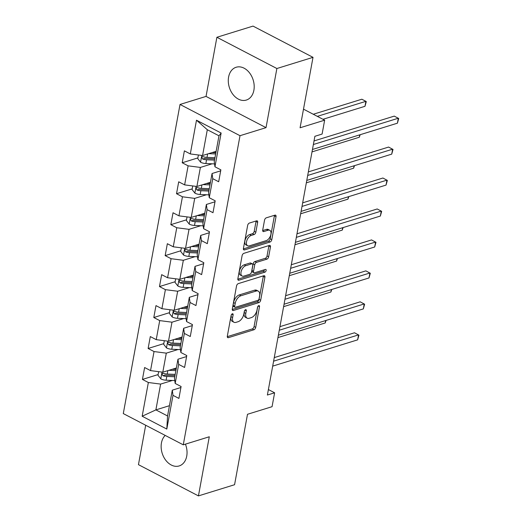 <?xml version="1.0" encoding="UTF-8"?>
<svg xmlns="http://www.w3.org/2000/svg" width="522" height="522" viewBox="0 0 522 522"><rect width="100%" height="100%" fill="white"/><g stroke="black" fill="none" stroke-linecap="round" stroke-linejoin="round"><path stroke-width="0.78" d="M232.368 313.787A1.514 0.842 117.5 0 0 231.122 315.458L227.324 336.155A2.16 1.207 117.5 0 0 227.749 337.63A2.16 1.207 117.5 0 0 228.388 337.662L253.92 329.76A2.16 1.207 117.5 0 0 255.702 327.372L259.499 306.682A1.514 0.842 117.5 0 0 259.206 305.644A1.514 0.842 117.5 0 0 258.755 305.624A1.514 0.842 117.5 0 0 257.509 307.295L257.02 309.977A6.916 3.856 117.5 0 1 251.336 317.611L249.209 318.27A6.916 3.856 117.5 0 1 247.154 318.172A6.916 3.856 117.5 0 1 245.81 313.441L246.306 310.766A1.514 0.842 117.5 0 0 246.012 309.729A1.514 0.842 117.5 0 0 245.562 309.709A1.514 0.842 117.5 0 0 244.316 311.38L243.826 314.055A6.916 3.856 117.5 0 1 238.143 321.696L236.016 322.348A6.916 3.856 117.5 0 1 233.96 322.257A6.916 3.856 117.5 0 1 232.616 317.526L233.112 314.844A1.514 0.842 117.5 0 0 232.819 313.813A1.514 0.842 117.5 0 0 232.368 313.787M228.597 77.067A17.18 12.482 -107.2 0 0 232.942 94.423A17.18 12.482 -107.2 0 0 246.319 100.061A17.18 12.482 -107.2 0 0 253.888 90.241A17.18 12.482 -107.2 0 0 249.536 72.884A17.18 12.482 -107.2 0 0 236.166 67.247A17.18 12.482 -107.2 0 0 228.597 77.067M165.2 435.407A17.18 12.482 -107.2 0 0 161.448 442.937A17.18 12.482 -107.2 0 0 165.794 460.293A17.18 12.482 -107.2 0 0 179.17 465.937A17.18 12.482 -107.2 0 0 186.732 456.111A17.18 12.482 -107.2 0 0 185.427 444.157M257.646 222.339A2.16 1.207 117.5 0 0 257.229 220.865A2.16 1.207 117.5 0 0 256.589 220.832L249.425 223.051A2.16 1.207 117.5 0 0 247.643 225.432L243.428 248.413A2.16 1.207 117.5 0 0 243.846 249.894A2.16 1.207 117.5 0 0 244.492 249.927L270.024 242.025A2.16 1.207 117.5 0 0 271.805 239.637L276.021 216.656A2.16 1.207 117.5 0 0 275.603 215.175A2.16 1.207 117.5 0 0 274.957 215.149L266.305 217.824A2.16 1.207 117.5 0 0 264.53 220.212L262.723 230.045A2.16 1.207 117.5 0 0 263.147 231.527A2.16 1.207 117.5 0 0 263.786 231.553L268.073 230.228A5.781 3.223 117.5 0 1 269.789 230.306A5.781 3.223 117.5 0 1 270.559 235.598A5.781 3.223 117.5 0 1 266.161 240.649L249.353 245.849A5.781 3.223 117.5 0 1 247.637 245.764A5.781 3.223 117.5 0 1 246.873 240.479A5.781 3.223 117.5 0 1 251.265 235.429L254.064 234.561A2.16 1.207 117.5 0 0 255.845 232.173L257.646 222.339L256.028 221.498A2.16 1.207 117.5 0 0 256.074 220.989M145.69 425.247L138.454 464.658L198.438 495.9L234.567 484.723L247.5 414.285L272.066 406.684L274.618 392.792L267.388 395.03L314.877 136.301L322.1 134.063L324.651 120.177L303.497 109.157M276.875 68.519L216.891 37.277L206.04 96.407L266.024 127.649L276.875 68.519L313.011 57.342L300.078 127.779L324.651 120.177M266.024 127.649L240.009 135.7L183.274 444.822L123.29 413.581L180.025 104.452L240.009 135.7M198.438 495.9L209.289 436.77L183.274 444.822M238.306 283.616A2.16 1.207 117.5 0 0 236.531 286.004L232.31 308.985A2.16 1.207 117.5 0 0 232.734 310.459A2.16 1.207 117.5 0 0 233.373 310.492L258.912 302.59A2.16 1.207 117.5 0 0 260.687 300.209L264.902 277.228A2.16 1.207 117.5 0 0 264.484 275.747A2.16 1.207 117.5 0 0 263.845 275.714L238.306 283.616M237.869 278.702L242.091 255.721A2.16 1.207 117.5 0 1 243.865 253.333L269.398 245.431A2.16 1.207 117.5 0 1 270.044 245.464A2.16 1.207 117.5 0 1 270.461 246.939L268.654 256.778A2.16 1.207 117.5 0 1 266.879 259.16L256.524 262.364A2.16 1.207 117.5 0 0 254.749 264.752L253.548 271.277A2.16 1.207 117.5 0 0 253.973 272.758A2.16 1.207 117.5 0 0 254.612 272.784L265.391 269.45A1.514 0.842 117.5 0 1 265.842 269.469A1.514 0.842 117.5 0 1 266.044 270.853A1.514 0.842 117.5 0 1 264.895 272.177L238.932 280.21A2.16 1.207 117.5 0 1 238.293 280.177A2.16 1.207 117.5 0 1 237.869 278.702M216.891 37.277L253.026 26.1L313.011 57.342M197.871 157.912L182.204 162.76L188.116 165.839L184.625 184.886L178.707 181.806L176.521 193.714L182.439 196.794L178.942 215.84L173.023 212.761L170.838 224.662L176.756 227.749L173.258 246.795L167.347 243.709L165.161 255.617L171.079 258.697L167.582 277.743L161.663 274.663L159.478 286.565L165.396 289.651L161.898 308.698L155.98 305.618L153.801 317.52L159.712 320.599L156.222 339.652L150.303 336.566L148.118 348.474L154.036 351.554L150.538 370.6L144.62 367.521L142.434 379.422L148.352 382.509L142.16 416.236L166.805 429.071L167.555 415.969L172.293 390.175L180.847 387.526M182.204 162.76L184.39 150.851L190.302 153.938L196.494 120.204L221.139 133.038L214.947 166.772L220.865 169.852L218.679 181.76L212.761 178.674L209.263 197.721L215.181 200.807L212.996 212.708L207.077 209.629L203.587 228.675L209.498 231.755L207.319 243.663L201.401 240.583L197.903 259.63L203.821 262.71L201.636 274.618L195.717 271.531L192.22 290.578L198.138 293.664L195.952 305.566L190.034 302.486L186.543 321.532L192.455 324.612L190.276 336.52L184.357 333.434L180.86 352.487L186.778 355.567L184.592 367.468L178.674 364.389L175.177 383.435L181.095 386.521L178.909 398.423L172.997 395.343L166.805 429.071M210.444 182.282L196.892 186.478L200.383 167.431L212.102 163.804M220.617 170.864L212.056 173.513L208.559 192.559L209.263 197.721M200.383 167.431L188.116 165.839M196.892 186.478L184.625 184.886M212.761 178.674L212.056 173.513M204.768 213.237L191.209 217.433L194.706 198.38L206.418 194.758M214.933 201.812L206.379 204.461L202.882 223.507L203.587 228.675M194.706 198.38L182.439 196.794M191.209 217.433L178.942 215.84M207.077 209.629L206.379 204.461M199.084 244.185L185.525 248.381L189.023 229.334L200.742 225.713M209.257 232.766L200.696 235.415L197.199 254.462L197.903 259.63M189.023 229.334L176.756 227.749M185.525 248.381L173.258 246.795M201.401 240.583L200.696 235.415M193.408 275.14L179.849 279.335L183.339 260.289L195.058 256.661M203.573 263.721L195.013 266.364L191.522 285.417L192.22 290.578M183.339 260.289L171.079 258.697M179.849 279.335L167.582 277.743M195.717 271.531L195.013 266.364M187.724 306.094L174.165 310.283L177.663 291.237L189.375 287.615M197.89 294.669L189.336 297.318L185.839 316.365L186.543 321.532M177.663 291.237L165.396 289.651M174.165 310.283L161.898 308.698M190.034 302.486L189.336 297.318M182.041 337.042L168.482 341.238L171.979 322.191L183.698 318.564M192.213 325.624L183.653 328.273L180.155 347.319L180.86 352.487M171.979 322.191L159.712 320.599M168.482 341.238L156.222 339.652M184.357 333.434L183.653 328.273M176.364 367.997L162.805 372.193L166.303 353.146L178.015 349.518M186.53 356.572L177.969 359.221L174.478 378.267L175.177 383.435M166.303 353.146L154.036 351.554M162.805 372.193L150.538 370.6M178.674 364.389L177.969 359.221M169.441 405.692L155.882 409.887L160.619 384.094L172.332 380.473M160.619 384.094L148.352 382.509M167.555 415.969L155.882 409.887L142.16 416.236M172.997 395.343L172.293 390.175M206.04 96.407L180.025 104.452M274.618 392.792L268.393 389.556M214.947 166.772L214.242 161.605L218.979 135.811L207.306 129.73L202.569 155.523L216.128 151.328M221.139 133.038L218.979 135.811M207.306 129.73L196.494 120.204M202.569 155.523L190.302 153.938M176.182 368.982L174.916 369.374M158.107 374.574L142.434 379.422M181.858 338.034L180.592 338.426M163.791 343.626L148.118 348.474M187.542 307.08L186.276 307.471M169.467 312.671L153.801 317.52M193.225 276.125L191.952 276.523M175.151 281.717L159.478 286.565M198.902 245.177L197.636 245.568M180.827 250.769L165.161 255.617M204.585 214.222L203.319 214.614M186.511 219.814L170.838 224.662M210.268 183.274L208.996 183.666M192.194 188.866L176.521 193.714M215.945 152.32L214.679 152.711M231.337 314.825L230.998 316.678A6.916 3.856 117.5 0 0 232.342 321.408L233.96 322.257M247.154 318.172L245.536 317.33A6.916 3.856 117.5 0 1 244.192 312.6L244.531 310.74M227.279 336.657L252.302 328.919A2.16 1.207 117.5 0 0 254.077 326.531L257.724 306.662M232.27 309.487L257.287 301.749A2.16 1.207 117.5 0 0 259.062 299.36L263.284 276.379A2.16 1.207 117.5 0 0 263.329 275.877M234.691 306.225A1.514 0.842 117.5 0 0 234.985 307.262A1.514 0.842 117.5 0 0 235.435 307.282L257.848 300.346A1.514 0.842 117.5 0 0 259.095 298.675L259.61 295.857A6.916 3.856 117.5 0 0 258.266 291.126A6.916 3.856 117.5 0 0 256.217 291.028L240.89 295.765A6.916 3.856 117.5 0 0 235.207 303.406L234.691 306.225L233.073 305.383A1.514 0.842 117.5 0 0 233.367 306.421L234.985 307.262M258.266 291.126L256.648 290.278A6.916 3.856 117.5 0 0 254.592 290.18L256.217 291.028M233.073 305.383L233.588 302.558A6.916 3.856 117.5 0 1 239.272 294.923L254.592 290.18M253.973 272.758L252.348 271.91A2.16 1.207 117.5 0 1 251.93 270.435L253.124 263.91A2.16 1.207 117.5 0 1 254.906 261.522L265.261 258.318A2.16 1.207 117.5 0 0 267.036 255.93L268.843 246.097A2.16 1.207 117.5 0 0 268.882 245.594M237.823 279.205L263.271 271.329A1.514 0.842 117.5 0 0 264.504 269.724M245.777 265.691A5.781 3.223 117.5 0 0 241.386 270.735A5.781 3.223 117.5 0 0 242.149 276.027A5.781 3.223 117.5 0 0 243.865 276.112L249.79 274.278A2.16 1.207 117.5 0 0 251.565 271.89L252.759 265.365A2.16 1.207 117.5 0 0 252.341 263.891A2.16 1.207 117.5 0 0 251.702 263.858L245.777 265.691L244.159 264.85A5.781 3.223 117.5 0 0 239.761 269.894A5.781 3.223 117.5 0 0 240.531 275.185L242.149 276.027M252.341 263.891L250.723 263.042A2.16 1.207 117.5 0 0 250.077 263.016L251.702 263.858M244.159 264.85L250.077 263.016M247.637 245.764L246.019 244.922A5.781 3.223 117.5 0 1 245.249 239.631A5.781 3.223 117.5 0 1 249.647 234.587L252.446 233.719A2.16 1.207 117.5 0 0 254.221 231.331L256.028 221.498M269.789 230.306L268.171 229.465A5.781 3.223 117.5 0 0 266.455 229.386L268.073 230.228M262.677 230.554L266.455 229.386M243.382 248.922L268.406 241.177A2.16 1.207 117.5 0 0 270.181 238.795L274.396 215.814A2.16 1.207 117.5 0 0 274.442 215.305M158.642 371.651L157.983 375.24L160.867 378.913A5.833 2.342 10.4 0 0 166.1 380.205L174.792 380.577M168.841 370.326L175.881 370.627M172.267 369.263L176.097 369.426M175.19 374.391L167.229 374.052A5.833 2.342 -169.6 0 1 163.386 373.341L162.603 373.321L162.009 374.202L162.949 375.723A5.833 2.342 10.4 0 0 166.799 376.434L174.753 376.773M174.968 375.579L166.061 375.201A2.975 1.194 -169.6 0 1 165.03 375.077L162.949 375.723M277.932 337.59L325.219 322.961L325.663 320.547M326.106 320.41L325.219 322.961M180.756 388.375A5.833 2.342 -169.6 0 1 180.756 388.029L181.043 386.489M273.606 361.172L358.555 334.889L357.642 339.848L272.693 366.131M274.259 357.603L354.503 332.782L358.947 335.163L357.642 339.848M164.326 340.703L163.667 344.285L166.544 347.959A5.833 2.342 10.4 0 0 171.784 349.251L180.468 349.623M174.518 339.372L181.558 339.672M177.943 338.315L181.78 338.478M180.866 343.443L172.912 343.104A5.833 2.342 -169.6 0 1 169.069 342.386L168.286 342.373L167.692 343.248L168.632 344.768A5.833 2.342 10.4 0 0 172.475 345.486L180.429 345.825M180.651 344.624L171.745 344.246A2.975 1.194 -169.6 0 1 170.714 344.122L168.632 344.768M283.616 306.642L330.902 292.007L331.346 289.599M331.783 289.462L330.902 292.007M170.002 309.748L169.35 313.337L172.227 317.004A5.833 2.342 10.4 0 0 177.467 318.303L186.152 318.668M180.201 308.417L187.241 308.717M183.627 307.36L187.463 307.523M186.55 312.489L178.596 312.149A5.833 2.342 -169.6 0 1 174.746 311.432L173.963 311.419L173.369 312.3L174.309 313.813A5.833 2.342 10.4 0 0 178.159 314.531L186.113 314.87M186.334 313.676L177.428 313.291A2.975 1.194 -169.6 0 1 176.39 313.174L174.309 313.813M289.292 275.688L336.586 261.059L337.023 258.644M337.466 258.507L336.586 261.059M186.439 357.42A5.833 2.342 -169.6 0 1 186.439 357.081L186.719 355.534M279.283 330.217L364.232 303.935L363.325 308.9L278.376 335.183M279.942 326.655L360.18 301.827L364.624 304.209L363.325 308.9M192.116 326.465A5.833 2.342 -169.6 0 1 192.122 326.126L192.403 324.586M284.966 299.269L369.915 272.986L369.002 277.945L284.053 304.228M285.619 295.7L365.863 270.872L370.307 273.26L369.002 277.945M175.686 278.794L175.027 282.382L177.904 286.056A5.833 2.342 10.4 0 0 183.144 287.348L191.835 287.72M185.878 277.469L192.925 277.769M189.303 276.406L193.14 276.569M192.233 281.534L184.273 281.201A5.833 2.342 -169.6 0 1 180.429 280.484L179.646 280.464L179.053 281.345L179.992 282.865A5.833 2.342 10.4 0 0 183.835 283.577L191.796 283.916M192.011 282.722L183.105 282.343A2.975 1.194 -169.6 0 1 182.074 282.219L179.992 282.865M294.976 244.733L342.262 230.104L342.706 227.69M343.143 227.559L342.262 230.104M181.369 247.846L180.71 251.428L183.587 255.101A5.833 2.342 10.4 0 0 188.827 256.4L197.512 256.765M191.561 246.514L198.601 246.815M194.987 245.457L198.823 245.621M197.91 250.586L189.956 250.247A5.833 2.342 -169.6 0 1 186.113 249.529L185.33 249.516L184.736 250.397L185.675 251.911A5.833 2.342 10.4 0 0 189.519 252.628L197.473 252.968M197.694 251.767L188.788 251.389A2.975 1.194 -169.6 0 1 187.75 251.265L185.675 251.911M300.652 213.785L347.946 199.156L348.389 196.742M348.827 196.605L347.946 199.156M187.046 216.891L186.387 220.48L189.271 224.153A5.833 2.342 10.4 0 0 194.51 225.445L203.195 225.817M197.244 215.56L204.285 215.86M200.67 214.503L204.5 214.666M203.593 219.632L195.639 219.292A5.833 2.342 -169.6 0 1 191.789 218.581L191.006 218.561L190.413 219.442L191.352 220.956A5.833 2.342 10.4 0 0 195.202 221.674L203.156 222.013M203.371 220.819L194.471 220.441A2.975 1.194 -169.6 0 1 193.434 220.317L191.352 220.956M306.336 182.83L353.622 168.201L354.066 165.787M354.51 165.65L353.622 168.201M197.799 295.517A5.833 2.342 -169.6 0 1 197.799 295.171L198.086 293.632M290.65 268.315L375.599 242.032L374.685 246.991L289.736 273.274M291.302 264.745L371.54 239.924L375.984 242.306L374.685 246.991M203.482 264.563A5.833 2.342 -169.6 0 1 203.482 264.223L203.763 262.683M296.326 237.366L381.275 211.084L380.368 216.043L295.419 242.325M296.985 233.797L377.223 208.97L381.667 211.351L380.368 216.043M209.159 233.608A5.833 2.342 -169.6 0 1 209.159 233.269L209.446 231.729M302.01 206.412L386.959 180.129L386.045 185.088L301.096 211.371M302.662 202.843L382.907 178.015L387.35 180.403L386.045 185.088M214.842 202.66A5.833 2.342 -169.6 0 1 214.842 202.314L215.123 200.774M307.686 175.457L392.635 149.175L391.728 154.134L306.779 180.416M308.345 171.895L388.583 147.067L393.027 149.449L391.728 154.134M192.729 185.936L192.07 189.525L194.947 193.199A5.833 2.342 10.4 0 0 200.187 194.491L208.872 194.863M202.921 184.612L209.961 184.912M206.347 183.548L210.183 183.711M209.27 188.677L201.316 188.344A5.833 2.342 -169.6 0 1 197.473 187.626L196.69 187.607L196.096 188.488L197.035 190.008A5.833 2.342 10.4 0 0 200.879 190.719L208.833 191.059M209.054 189.864L200.148 189.486A2.975 1.194 -169.6 0 1 199.117 189.362L197.035 190.008M312.019 151.882L359.306 137.247L359.749 134.839M360.187 134.702L359.306 137.247M198.412 154.988L197.753 158.571L200.631 162.244A5.833 2.342 10.4 0 0 205.87 163.543L214.555 163.908M208.604 153.657L215.645 153.957M212.03 152.6L215.867 152.763M322.968 119.297L364.989 106.299L365.896 101.333L361.844 99.226L313.278 114.253M214.953 157.729L206.999 157.39A5.833 2.342 -169.6 0 1 203.149 156.672L202.366 156.659L201.779 157.54L202.712 159.053A5.833 2.342 10.4 0 0 206.562 159.771L214.516 160.11M214.738 158.91L205.831 158.531A2.975 1.194 -169.6 0 1 204.794 158.414L202.712 159.053M364.989 106.299L366.287 101.607L365.896 101.333L317.33 116.36M220.519 171.705A5.833 2.342 -169.6 0 1 220.525 171.366L220.806 169.826M313.37 144.509L398.319 118.226L397.412 123.185L312.463 149.468M314.022 140.94L394.267 116.112L398.71 118.501L397.412 123.185M230.998 316.678L232.616 317.526M244.994 310.081L246.306 310.766M244.192 312.6L245.81 313.441M258.188 305.996L259.499 306.682M254.077 326.531L255.702 327.372M252.302 328.919L253.92 329.76M227.351 337.121L228.388 337.662M231.801 314.166L233.112 314.844M263.284 276.379L264.902 277.228M259.062 299.36L260.687 300.209M257.287 301.749L258.912 302.59M232.342 309.957L233.373 310.492M239.272 294.923L240.89 295.765M233.588 302.558L235.207 303.406M268.843 246.097L270.461 246.939M267.036 255.93L268.654 256.778M265.261 258.318L266.879 259.16M254.906 261.522L256.524 262.364M253.124 263.91L254.749 264.752M251.93 270.435L253.548 271.277M263.271 271.329L264.895 272.177M237.895 279.668L238.932 280.21M254.221 231.331L255.845 232.173M252.446 233.719L254.064 234.561M249.647 234.587L251.265 235.429M262.749 231.018L263.786 231.553M274.396 215.814L276.021 216.656M270.181 238.795L271.805 239.637M268.406 241.177L270.024 242.025M243.454 249.385L244.492 249.927M162.029 372.088L160.789 378.822M166.799 376.434L166.1 380.205M167.862 370.627L167.229 374.052M167.706 341.14L166.472 347.867M172.475 345.486L171.784 349.251M173.545 339.672L172.912 343.104M173.389 310.185L172.156 316.913M178.159 314.531L177.467 318.303M179.222 308.724L178.596 312.149M179.072 279.231L177.832 285.965M183.835 283.577L183.144 287.348M184.905 277.769L184.273 281.201M184.749 248.283L183.516 255.01M189.519 252.628L188.827 256.4M190.582 246.815L189.956 250.247M190.432 217.328L189.192 224.062M195.202 221.674L194.51 225.445M196.265 215.867L195.639 219.292M196.109 186.38L194.876 193.107M200.879 190.719L200.187 194.491M201.949 184.912L201.316 188.344M201.792 155.425L200.559 162.153M206.562 159.771L205.87 163.543M207.625 153.964L206.999 157.39"/></g></svg>
